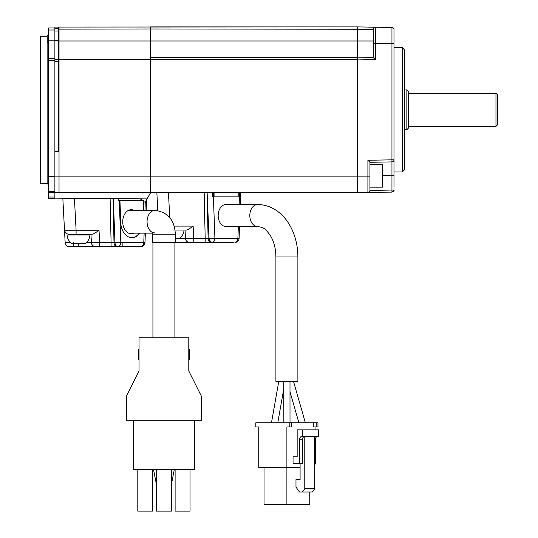 <?xml version="1.0" encoding="UTF-8"?>
<svg xmlns="http://www.w3.org/2000/svg" width="538" height="538" viewBox="0 0 538 538"><rect width="100%" height="100%" fill="white"/><g stroke="black" fill="none" stroke-linecap="round" stroke-linejoin="round"><path stroke-width="0.81" d="M47.216 183.619L48.662 184.864M47.216 36.819L47.216 41.809A1.244 1.244 0 0 0 48.454 43.053L48.662 43.053M47.216 36.006A1.244 1.244 0 0 1 48.454 34.762L48.454 43.053M373.264 29.234L373.258 29.274A2.071 2.071 0 0 1 375.369 27.209L391.953 27.499A2.071 2.071 0 0 1 393.991 29.577A2.071 2.071 0 0 0 391.953 27.499L391.953 159.84L393.991 159.84L393.991 171.992L402.276 171.992L402.276 47.626L393.991 47.626M54.883 197.022L48.662 197.022L48.662 27.936L54.883 27.936L54.883 27.068L357.508 26.907L357.508 40.996L150.647 40.996L150.647 28.978L373.258 29.274L373.258 57.579L357.508 57.855L373.258 57.579L373.258 43.484L393.991 43.484L393.991 51.715M393.991 186.558L393.991 29.536M357.508 58.676L357.508 59.926L375.369 59.617L373.258 57.579L357.508 57.855L357.508 40.996L357.508 57.579L150.647 57.579L150.647 40.996L59.025 40.996L59.025 29.139L150.647 28.978L150.647 26.9L357.508 26.9L375.369 27.209L357.508 26.9L357.508 27.303M369.942 176.141L369.942 162.294L391.953 161.911A2.071 2.071 0 0 0 393.991 159.84A2.071 2.071 0 0 1 391.953 161.911L391.953 190.049L369.942 190.465L369.942 162.294L367.905 160.257L367.905 176.141L369.942 176.141L369.942 162.294L391.953 161.911L391.953 159.84L367.905 160.257M357.508 59.926L357.508 192.725L367.905 192.543L367.905 176.141L150.647 176.141L150.647 59.657L357.508 59.671L357.508 57.579M402.276 47.626L404.354 49.698L404.354 169.921L402.276 171.992M48.662 176.572L48.454 184.864M382.384 187.163L369.942 187.163L369.942 164.366L382.384 164.366L382.384 187.163M48.662 184.225L47.835 183.397L40.37 183.397L40.37 36.228L47.216 36.228M74.426 198.273L62.825 198.172L64.506 230.251L76.1 230.251L74.426 198.273L110.122 198.589L111.084 242.685L99.671 242.685L99.026 230.251L76.1 230.251L76.1 234.178L92.18 234.178C93.235 234.198 95.515 232.893 99.026 230.251M168.455 192.725L160.257 192.725L168.455 192.725L169.759 217.628M160.216 192.725L156.861 192.725L157.795 210.546L156.861 192.725M69.281 246.612L105.751 246.612M92.092 234.178L88.044 234.178L88.044 235.005M73.437 242.685L73.437 246.612L69.301 246.612C66.887 246.397 65.502 245.086 65.159 242.685L64.506 230.251C64.056 233.189 69.079 234.696 68.844 234.178L76.1 234.178L68.649 234.178L68.978 235.005M133.33 246.612L122.872 246.612L122.872 242.685M90.949 234.178L91.393 242.685L99.671 242.685L99.678 246.612L141.003 246.606C142.704 246.263 143.626 244.884 143.781 242.47L144.998 242.625L145.347 233.142M146.188 210.338L146.612 198.905L146.148 198.899L146.067 201.01L145.321 201.01L144.971 210.338M133.928 210.338A12.024 8.5 90 0 0 131.232 209.719A12.024 8.5 90 0 0 122.731 221.743A12.024 8.5 90 0 0 131.232 233.761A12.024 8.5 90 0 0 133.928 233.142M130.075 233.653A12.024 8.5 90 0 0 131.608 233.142M227.433 242.47L216.975 242.47L227.433 242.47M225.947 204.534A10.989 7.767 90 0 0 218.179 215.523A10.989 7.767 90 0 0 225.947 226.511L257.581 226.511A10.989 7.767 -90 0 1 249.814 215.523A10.989 7.767 -90 0 1 257.581 204.534L225.947 204.534M71.675 243.297A10.363 10.363 0 0 1 67.109 235.005L89.913 235.005A10.363 10.363 0 0 1 85.354 243.297L71.675 243.297M128.501 210.358A11.399 8.063 -90 0 1 128.912 210.338L155.119 210.338C167.937 212.241 174.668 220.183 175.314 234.178L175.314 242.47L205.186 242.47L205.186 238.542L185.496 238.542L193.781 238.542L193.129 226.101L174.157 226.101M297.884 256.976L297.884 381.341L275.907 381.341L275.907 256.976L297.884 256.976C297.817 244.413 294.737 233.21 288.644 223.357C284.992 217.601 280.48 213.028 275.1 209.652C269.659 206.289 263.822 204.581 257.581 204.534M155.119 233.142L152.032 231.965L152.516 234.178L152.516 242.47L175.314 242.47M284.575 422.801L289.215 422.801M282.013 381.341L283.788 381.341L283.849 422.801M283.788 388.766L277.783 422.801L277.144 422.801M274.629 422.801L271.468 422.801L278.778 381.341L279.404 381.341M404.354 89.913L406.842 89.913L408.497 91.568L408.497 128.051L406.842 129.712L406.842 89.913M404.354 129.712L406.842 129.712M152.933 337.817L152.933 242.47M174.904 337.817L174.904 242.47M298.899 422.801L290.002 391.792L290.002 422.801L289.995 381.341M305.362 422.801L293.479 381.341M408.497 93.229L495.969 93.229L497.63 94.89L497.63 124.735L495.969 126.396L495.969 93.229M408.497 126.396L495.969 126.396M139.046 359.579L138.212 359.579L138.212 349.216L139.046 349.216M188.791 349.216L189.618 349.216L189.618 359.579L188.791 359.579M59.025 27.068L59.025 29.139M375.336 27.209A2.071 2.071 0 0 1 375.369 27.209L374.71 27.31M357.508 28.971L357.508 40.996L373.258 40.996M58.615 27.068L58.615 37.472L59.025 37.472M54.883 61.722L58.615 61.722L58.615 37.472M54.883 28.561L58.615 28.561M48.662 197.022L48.662 198.73L54.883 198.73L54.883 27.936M368.812 192.315L391.953 192.12L391.953 190.049L393.991 190.049L391.953 192.12C395.652 190.055 393.251 190.499 393.991 190.049M58.615 59.234L54.883 59.234M54.883 151.03L58.615 151.03L58.615 151.79M54.883 151.79L59.025 151.79L59.025 142.933L58.615 142.933L58.615 151.03M58.615 61.722L58.615 76.685L59.025 76.685L59.025 40.996L58.615 40.996M54.883 192.557L150.647 192.718L146.935 198.905L54.883 198.139M54.883 198.73L48.662 198.73M48.662 58.615L54.883 58.615M150.647 192.725L357.508 192.725M367.905 192.543A2.071 2.071 0 0 0 369.942 190.465M58.615 57.741L59.025 57.741M48.662 191.683L54.883 191.683M58.615 142.933L58.615 76.685M62.825 198.172L65.757 198.199M66.678 198.206L67.358 198.213M141.581 200.6L141.642 198.865L141.003 198.858L141.568 198.858M146.154 198.899L146.605 198.905M72.778 198.26L70.263 198.24M71.043 198.246L74.338 198.273M144.13 233.142L143.781 242.47L120.821 242.47L119.288 201.01L118.266 201.01L118.178 198.656L113.33 198.616L114.964 242.685L111.084 242.685L111.084 246.612L95.354 246.612C93.034 246.31 91.709 245.005 91.393 242.685A4.143 4.143 0 0 0 95.535 246.612C93.135 246.384 91.756 245.072 91.393 242.685L86.167 242.685M112.153 198.603L113.188 198.616M73.437 198.266L70.189 198.24M69.805 198.233L69.301 198.233M193.781 238.542L193.781 242.47L211.037 242.47C209.343 242.234 208.367 240.93 208.112 238.542L207.117 192.725L209.067 238.542L214.924 238.321C214.77 240.742 213.848 242.12 212.147 242.463L233.996 242.47M212.369 192.725L212.295 196.868L212.221 192.725L207.372 192.725M240.358 204.534L240.795 192.725L240.325 192.725L240.224 196.868L240.17 192.725M214.063 192.725L214.063 196.868L238.065 196.868L238.119 192.725M47.216 41.809L47.216 38.904M141.003 198.858L140.916 200.6L141.003 198.858M145.321 201.01L146.067 201.01M54.883 176.141L59.025 176.141L59.025 192.557L150.647 192.718L150.647 176.141L59.025 176.141L59.025 151.79M140.855 200.6L140.855 198.852M238.327 226.511L237.89 238.321L239.101 238.475C238.778 240.91 237.399 242.241 234.958 242.47L235.106 242.463C236.807 242.12 237.735 240.742 237.89 238.321L214.924 238.321L213.391 196.868L212.295 196.868M214.063 196.868L238.2 196.868L238.2 192.725M240.224 196.868L239.423 196.868L239.141 204.534M68.649 234.178C66.235 233.956 64.856 232.651 64.506 230.251L65.589 232.833M73.437 246.612L69.146 246.612C66.806 246.323 65.481 245.012 65.159 242.685L70.922 242.739M118.252 200.6L119.961 201.01L120.754 222.577A15.958 11.285 90 0 0 132.025 237.702A15.958 11.285 90 0 0 139.927 233.142M119.019 201.01L118.266 201.01M118.999 200.6L143.464 200.6L143.101 210.338M175.018 230.029L186.282 230.029C187.338 230.056 189.618 228.744 193.129 226.101M185.052 230.029L185.496 238.542A4.143 4.143 0 0 0 189.638 242.47C187.237 242.234 185.859 240.923 185.496 238.542A4.143 4.143 0 0 0 189.638 242.47M211.037 242.47L211.999 242.47C210.291 242.248 209.309 240.943 209.067 238.542L205.186 238.542L204.191 192.725M144.998 242.625C144.675 245.052 143.296 246.384 140.855 246.612L138.75 246.612M113.054 198.609L114.009 242.685C114.258 245.072 115.24 246.384 116.934 246.612L110.835 246.612M105.845 246.612L101.709 246.612M76.746 246.612L71.527 246.612L76.746 246.612M91.036 235.879L91.393 242.685A4.143 4.143 0 0 0 95.535 246.612M144.097 201.01L143.754 210.338M139.315 233.142A15.958 11.285 -90 0 1 131.723 237.695M233.969 242.47L232.86 242.47M175.314 238.321L179.457 238.321C182.308 236.29 183.828 233.526 184.016 230.029L178.334 230.029M185.428 237.224L185.496 238.542L175.314 238.542M120.821 242.47C120.667 244.884 119.745 246.263 118.044 246.606L117.889 246.612C116.181 246.397 115.206 245.086 114.964 242.685L120.821 242.47M143.781 242.685L143.545 244.097M142.926 245.402L142.012 246.276M131.608 210.338A12.024 8.5 90 0 0 130.075 209.833M237.883 238.542L237.648 239.961M237.029 241.253L236.115 242.127M152.429 233.142L128.912 233.142A11.399 8.063 -90 0 1 128.501 233.129M290.964 381.341L290.002 381.341M289.827 422.801L289.827 426.943L286.895 426.943L286.895 467.569L258.751 467.569L258.751 426.943L255.826 426.943L255.826 422.801L317.965 422.801L317.965 426.943L316.209 426.943L316.209 422.801M314.743 467.569L315.039 463.426M315.039 429.849L315.039 426.943M316.209 426.943L313.277 426.943L313.277 422.801M300.09 479.593L295.981 479.593L295.981 487.058L299.498 492.028L302.43 492.028L304.777 488.712L304.777 436.479A3.315 2.347 -90 0 0 302.43 439.795L302.43 463.426L293.049 463.426L293.049 456.796L297.158 456.796L297.158 429.849L318.557 429.849L318.557 436.479L302.726 436.479L302.726 429.849M300.09 467.569L286.895 467.569L286.895 504.469L264.03 504.469L264.03 467.569M289.827 426.943L291.583 426.943L291.583 422.801M317.676 436.479A3.315 2.347 -90 0 0 315.329 439.795L315.329 463.426L314.743 463.426M309.76 492.028L309.76 504.469L286.895 504.469M302.726 436.479L301.845 436.479A3.315 2.347 -90 0 0 299.498 439.795L299.498 463.426M295.981 479.593L300.09 480.01L300.09 463.426M139.046 337.817L188.791 337.817L188.791 370.978L201.225 395.854L201.225 420.729L126.605 420.729L126.605 395.854L139.046 370.978L139.046 337.817M302.43 492.028L312.396 492.028L314.743 488.712L314.743 436.479M314.743 488.712L304.777 488.712M194.595 420.729L194.595 469.647L133.242 469.647L133.242 420.729M171.38 469.647L171.38 511.1L156.457 511.1L156.457 469.647M175.112 469.647L175.112 511.1L190.035 511.1L190.035 469.647M137.802 469.647L137.802 511.1L152.725 511.1L152.725 469.647M156.457 484.53L153.538 469.647M174.299 469.647L171.38 484.53M59.025 59.812L150.647 59.657L150.647 57.579M152.227 232.382A11.399 8.063 -90 0 1 147.062 221.743A11.399 8.063 -90 0 1 155.119 210.338M152.516 234.178L175.314 234.178M375.369 27.209L375.369 59.617M382.384 175.765L393.991 175.765M48.662 30.007L54.883 30.007M54.883 31.043L58.615 31.043M54.883 40.579L58.615 40.579M54.883 176.35L48.662 176.35M48.662 60.686L54.883 60.686M54.883 40.787L48.662 40.787M59.025 142.933L59.025 76.685M47.835 183.397L47.835 42.885M48.662 192.369L54.883 192.369M99.671 242.685L91.393 242.685M213.391 196.868L213.391 192.725M239.423 192.725L239.423 196.868M78.514 246.612L78.514 243.297M314.743 439.795L315.329 439.795M299.498 439.795L302.43 439.795M169.779 242.47L170.855 242.47M373.258 57.579L357.508 57.855M393.056 27.841L392.639 27.633M48.454 176.572L47.835 176.74M193.781 242.463L189.43 242.456C187.123 242.154 185.812 240.842 185.496 238.542M239.101 238.475L239.544 226.511M257.581 226.511C265.557 227.695 266.451 230.479 270.654 236.041C274.05 241.892 275.806 248.872 275.907 256.976"/></g></svg>

